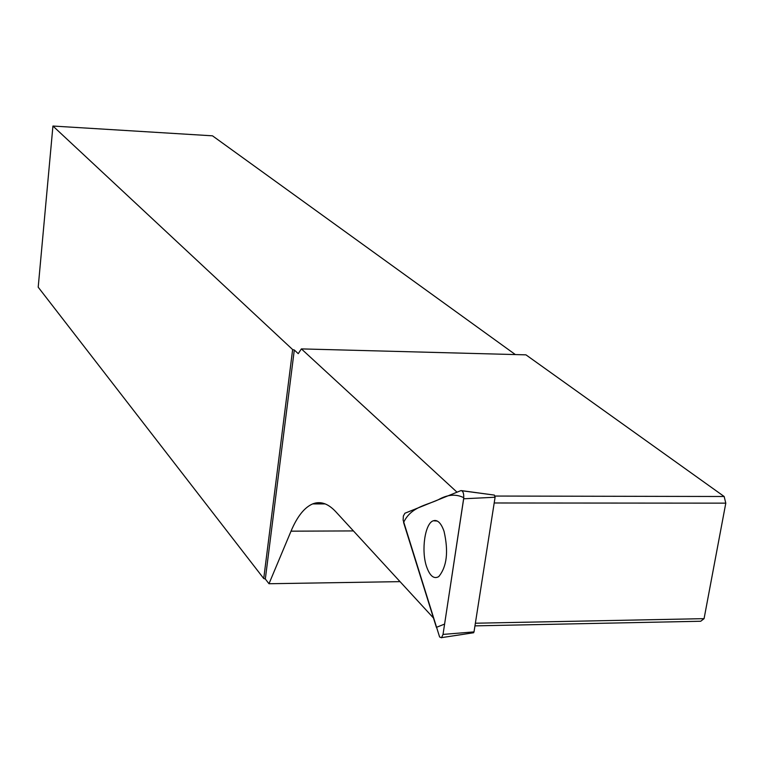 <?xml version="1.0" encoding="UTF-8"?>
<svg xmlns="http://www.w3.org/2000/svg" width="764" height="764" viewBox="0 0 764 764"><rect width="100%" height="100%" fill="white"/><g stroke="black" fill="none" stroke-linecap="round" stroke-linejoin="round"><path stroke-width="1.15" d="M461.981 490.765L494.375 495.091L495.091 497.24L474.014 631.895L473.317 632.793M443.024 634.416L463.672 498.777C464.015 493.735 463.146 491.004 461.055 490.564L404.91 513.236L403.354 516.044L403.144 520.169L439.606 636.975L441.516 637.778L443.024 634.416L474.014 631.895M444.037 531.295C441.134 523.063 437.571 519.549 433.341 520.771C425.032 523.12 421.021 550.328 426.513 566.449C429.807 575.98 433.885 579.37 438.737 576.61C446.892 566.716 448.659 551.608 444.037 531.295M457.015 492.188L301.388 348.9L298.237 353.665L294.302 349.998L292.641 349.578L263.733 578.529L265.328 579.007L268.995 583.734L400.04 581.643M292.641 349.578L52.936 126.041L38.2 287.188L263.733 578.529M434.678 520.475L436.101 520.599M52.936 126.041L212.487 135.82L515.356 354.572M301.388 348.9L525.957 354.849L724.148 496.495L725.8 503.151L704.074 618.649L700.731 621.247L474.96 625.869M436.234 520.981L436.731 520.8M495.072 496.056L724.148 496.495M268.995 583.734L291.027 531.171C297.196 516.531 304.406 507.449 312.667 503.906C320.307 500.878 327.957 503.419 335.606 511.536L433.474 618.019M725.8 503.151L494.193 502.979M475.38 623.223L704.074 618.649M294.302 349.998L265.328 579.007M403.583 522.461L436.397 627.368L444.6 624.073L463.786 497.698C456.012 493.802 447.542 494.47 438.355 499.723C425.481 505.672 411.147 506.857 403.583 522.461M495.091 497.24L463.672 498.777M291.027 531.171L353.417 530.923M494.375 495.091L461.828 490.669M473.67 632.735L441.726 637.615M437.304 521.058L433.341 520.771M312.667 503.906L325.216 503.915"/></g></svg>
